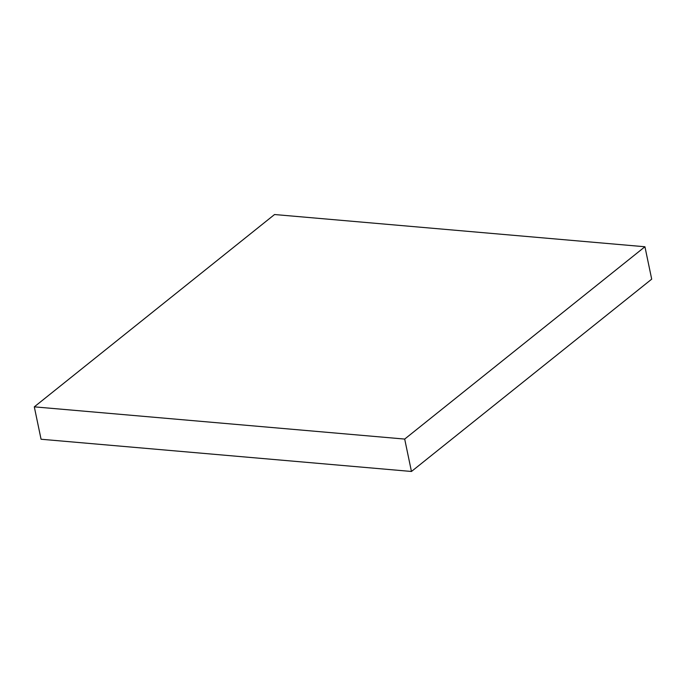 <?xml version="1.0" encoding="UTF-8"?>
<svg xmlns="http://www.w3.org/2000/svg" width="686" height="686" viewBox="0 0 686 686"><rect width="100%" height="100%" fill="white"/><g stroke="black" fill="none" stroke-linecap="round" stroke-linejoin="round"><path stroke-width="1.03" d="M404.689 439.074L34.3 406.849L41.066 439.246L411.454 471.471L651.7 279.151L644.934 246.754L404.689 439.074L411.454 471.471M34.3 406.849L274.546 214.529L644.934 246.754"/></g></svg>
